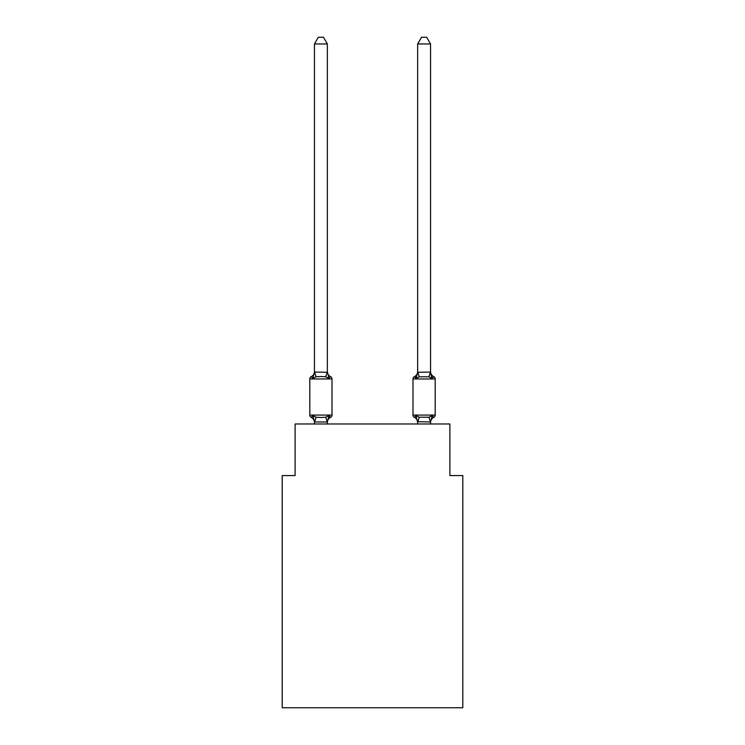 <?xml version="1.0" encoding="UTF-8"?>
<svg xmlns="http://www.w3.org/2000/svg" width="745" height="745" viewBox="0 0 745 745"><rect width="100%" height="100%" fill="white"/><g stroke="black" fill="none" stroke-linecap="round" stroke-linejoin="round"><path stroke-width="1.12" d="M462.794 707.75L462.794 475.561L449.896 475.561L449.896 423.97L295.104 423.97L295.104 475.561L282.206 475.561L282.206 707.75L462.794 707.75M430.545 371.522A5.671 5.671 0 0 0 433.739 376.625L432.156 378.441L430.815 374.232L432.156 378.441L433.739 376.625L432.156 378.441L430.815 374.232L432.156 378.441L430.815 374.232L432.156 378.441L430.815 374.232L432.156 378.441L430.815 374.232L432.156 378.441L430.815 374.232L432.156 378.441L430.815 374.232L432.156 378.441L430.815 374.232L432.156 378.441L430.815 374.232L432.156 378.441L430.815 374.232L432.156 378.441L430.815 374.232L432.156 378.441L430.815 374.232L432.156 378.441L430.815 374.232L432.156 378.441L430.815 374.232L432.156 378.441L433.739 376.625A2.58 2.58 0 0 1 435.192 378.954L413 378.954A2.58 2.58 0 0 1 414.453 376.625A2.58 2.58 0 0 0 413 378.954L413 415.067A2.58 2.58 0 0 0 414.453 417.386L416.036 415.57L419.258 417.228L428.934 417.228L432.156 415.57L433.739 417.386A2.58 2.58 0 0 0 435.192 415.067A2.58 2.58 0 0 1 433.739 417.386L433.003 417.032L433.739 417.386A2.58 2.58 0 0 0 435.192 415.067A2.58 2.58 0 0 1 433.739 417.386A2.58 2.58 0 0 0 435.192 415.067A2.58 2.58 0 0 1 433.739 417.386L433.003 417.032L433.739 417.386A2.58 2.58 0 0 0 435.192 415.067A2.58 2.58 0 0 1 433.739 417.386A2.58 2.58 0 0 0 435.192 415.067A2.58 2.58 0 0 1 433.739 417.386L433.003 417.032L433.739 417.386A2.58 2.58 0 0 0 435.192 415.067A2.58 2.58 0 0 1 433.739 417.386A2.58 2.58 0 0 0 435.192 415.067A2.58 2.58 0 0 1 433.739 417.386L433.003 417.032L433.739 417.386A2.58 2.58 0 0 0 435.192 415.067A2.58 2.58 0 0 1 433.739 417.386A2.58 2.58 0 0 0 435.192 415.067A2.58 2.58 0 0 1 433.739 417.386L433.003 417.032L433.739 417.386A2.58 2.58 0 0 0 435.192 415.067A2.58 2.58 0 0 1 433.739 417.386A2.58 2.58 0 0 0 435.192 415.067A2.58 2.58 0 0 1 433.739 417.386L433.003 417.032L433.739 417.386A2.58 2.58 0 0 0 435.192 415.067A2.58 2.58 0 0 1 433.739 417.386A2.58 2.58 0 0 0 435.192 415.067A2.58 2.58 0 0 1 433.739 417.386L433.003 417.032L433.739 417.386A2.58 2.58 0 0 0 435.192 415.067A2.58 2.58 0 0 1 433.739 417.386A2.58 2.58 0 0 0 435.192 415.067A2.58 2.58 0 0 1 433.739 417.386L433.003 417.032L433.739 417.386A2.58 2.58 0 0 0 435.192 415.067A2.58 2.58 0 0 1 433.739 417.386A2.58 2.58 0 0 0 435.192 415.067A2.58 2.58 0 0 1 433.739 417.386L433.003 417.032L433.739 417.386A2.58 2.58 0 0 0 435.192 415.067A2.58 2.58 0 0 1 433.739 417.386A2.58 2.58 0 0 0 435.192 415.067A2.58 2.58 0 0 1 433.739 417.386L433.003 417.032L433.739 417.386A2.58 2.58 0 0 0 435.192 415.067A2.58 2.58 0 0 1 433.739 417.386A2.58 2.58 0 0 0 435.192 415.067A2.58 2.58 0 0 1 433.739 417.386L433.003 417.032L433.739 417.386A2.58 2.58 0 0 0 435.192 415.067A2.58 2.58 0 0 1 433.739 417.386A2.58 2.58 0 0 0 435.192 415.067A2.58 2.58 0 0 1 433.739 417.386L433.003 417.032L433.739 417.386A2.58 2.58 0 0 0 435.192 415.067A2.58 2.58 0 0 1 433.739 417.386A2.58 2.58 0 0 0 435.192 415.067A2.58 2.58 0 0 1 433.739 417.386L433.003 417.032L433.739 417.386A2.58 2.58 0 0 0 435.192 415.067A2.58 2.58 0 0 1 433.739 417.386A2.58 2.58 0 0 0 435.192 415.067A2.58 2.58 0 0 1 433.739 417.386L433.003 417.032M430.545 423.97L430.545 421.959L417.647 421.726L417.647 422.49L416.036 415.57L414.453 417.386A5.671 5.671 0 0 1 417.647 422.49A5.671 5.671 0 0 0 414.453 417.386A5.671 5.671 0 0 1 417.647 422.49A5.671 5.671 0 0 0 414.453 417.386A5.671 5.671 0 0 1 417.647 422.49A5.671 5.671 0 0 0 414.453 417.386A5.671 5.671 0 0 1 417.647 422.49A5.671 5.671 0 0 0 414.453 417.386A5.671 5.671 0 0 1 417.647 422.49A5.671 5.671 0 0 0 414.453 417.386A5.671 5.671 0 0 1 417.647 422.49A5.671 5.671 0 0 0 414.453 417.386A5.671 5.671 0 0 1 417.647 422.49A5.671 5.671 0 0 0 414.453 417.386A5.671 5.671 0 0 1 417.647 422.49A5.671 5.671 0 0 0 414.453 417.386A5.671 5.671 0 0 1 417.647 422.49A5.671 5.671 0 0 0 414.453 417.386A5.671 5.671 0 0 1 417.647 422.49A5.671 5.671 0 0 0 414.453 417.386A5.671 5.671 0 0 1 417.647 422.49A5.671 5.671 0 0 0 414.453 417.386A5.671 5.671 0 0 1 417.647 422.49A5.671 5.671 0 0 0 414.453 417.386A5.671 5.671 0 0 1 417.647 422.49A5.671 5.671 0 0 0 414.453 417.386A5.671 5.671 0 0 1 417.647 422.49A5.671 5.671 0 0 0 414.453 417.386L416.036 415.57L414.453 417.386A2.58 2.58 0 0 1 413 415.067A2.58 2.58 0 0 0 414.453 417.386L416.036 415.57L414.453 417.386A2.58 2.58 0 0 1 413 415.067A2.58 2.58 0 0 0 414.453 417.386L416.036 415.57L414.453 417.386A2.58 2.58 0 0 1 413 415.067A2.58 2.58 0 0 0 414.453 417.386L416.036 415.57L414.453 417.386A2.58 2.58 0 0 1 413 415.067A2.58 2.58 0 0 0 414.453 417.386L416.036 415.57L414.453 417.386A2.58 2.58 0 0 1 413 415.067A2.58 2.58 0 0 0 414.453 417.386L416.036 415.57L414.453 417.386A2.58 2.58 0 0 1 413 415.067A2.58 2.58 0 0 0 414.453 417.386L416.036 415.57L414.453 417.386A2.58 2.58 0 0 1 413 415.067A2.58 2.58 0 0 0 414.453 417.386L416.036 415.57L414.453 417.386A2.58 2.58 0 0 1 413 415.067A2.58 2.58 0 0 0 414.453 417.386L416.036 415.57L414.453 417.386A2.58 2.58 0 0 1 413 415.067A2.58 2.58 0 0 0 414.453 417.386L416.036 415.57L414.453 417.386A2.58 2.58 0 0 1 413 415.067A2.58 2.58 0 0 0 414.453 417.386L416.036 415.57L414.453 417.386A2.58 2.58 0 0 1 413 415.067A2.58 2.58 0 0 0 414.453 417.386L416.036 415.57L414.453 417.386A2.58 2.58 0 0 1 413 415.067A2.58 2.58 0 0 0 414.453 417.386L416.036 415.57L414.453 417.386A2.58 2.58 0 0 1 413 415.067A2.58 2.58 0 0 0 414.453 417.386L416.036 415.57L414.453 417.386A2.58 2.58 0 0 1 413 415.067L435.192 415.067A2.58 2.58 0 0 1 433.739 417.386A2.58 2.58 0 0 0 435.192 415.067L435.192 378.954M430.545 43.955L426.671 37.25L421.521 37.25L417.647 43.955L430.545 43.955L430.545 372.286L432.156 378.441L428.934 376.784L419.258 376.784L416.036 378.441L416.632 376.402L416.036 378.441L416.632 376.402L416.036 378.441L416.632 376.402L416.036 378.441L416.632 376.402L416.036 378.441L416.632 376.402L416.036 378.441L416.632 376.402L416.036 378.441L416.632 376.402L416.036 378.441L416.632 376.402L416.036 378.441L416.632 376.402L416.036 378.441L416.632 376.402L416.036 378.441L416.632 376.402L416.036 378.441L416.632 376.402L416.036 378.441L416.632 376.402L416.036 378.441L416.632 376.402L416.036 378.441L415.188 376.979M430.545 422.49L430.545 422.49A5.671 5.671 0 0 1 433.739 417.386L432.156 415.57L433.739 417.386M417.647 372.286L416.036 378.441L414.453 376.625A2.58 2.58 0 0 0 413 378.954A2.58 2.58 0 0 1 414.453 376.625A5.671 5.671 0 0 0 417.647 371.522L417.647 372.286L430.545 372.053M314.455 422.49L314.455 422.49A5.671 5.671 0 0 0 311.261 417.386A2.58 2.58 0 0 1 309.808 415.067A2.58 2.58 0 0 0 311.261 417.386A2.58 2.58 0 0 1 309.808 415.067A2.58 2.58 0 0 0 311.261 417.386L312.844 415.57L311.261 417.386A2.58 2.58 0 0 1 309.808 415.067A2.58 2.58 0 0 0 311.261 417.386L312.844 415.57L311.261 417.386A2.58 2.58 0 0 1 309.808 415.067A2.58 2.58 0 0 0 311.261 417.386L312.844 415.57L311.261 417.386A2.58 2.58 0 0 1 309.808 415.067A2.58 2.58 0 0 0 311.261 417.386L312.844 415.57L311.261 417.386A2.58 2.58 0 0 1 309.808 415.067A2.58 2.58 0 0 0 311.261 417.386L312.844 415.57L311.261 417.386A2.58 2.58 0 0 1 309.808 415.067A2.58 2.58 0 0 0 311.261 417.386L312.844 415.57L311.261 417.386A2.58 2.58 0 0 1 309.808 415.067A2.58 2.58 0 0 0 311.261 417.386L312.844 415.57L311.261 417.386A2.58 2.58 0 0 1 309.808 415.067A2.58 2.58 0 0 0 311.261 417.386L312.844 415.57L311.261 417.386A2.58 2.58 0 0 1 309.808 415.067A2.58 2.58 0 0 0 311.261 417.386L312.844 415.57L311.261 417.386A2.58 2.58 0 0 1 309.808 415.067A2.58 2.58 0 0 0 311.261 417.386L312.844 415.57L311.261 417.386A2.58 2.58 0 0 1 309.808 415.067A2.58 2.58 0 0 0 311.261 417.386L312.844 415.57L311.261 417.386A2.58 2.58 0 0 1 309.808 415.067A2.58 2.58 0 0 0 311.261 417.386L312.844 415.57L311.261 417.386A2.58 2.58 0 0 1 309.808 415.067A2.58 2.58 0 0 0 311.261 417.386L312.844 415.57L311.261 417.386A2.58 2.58 0 0 1 309.808 415.067A2.58 2.58 0 0 0 311.261 417.386L312.844 415.57L311.261 417.386A2.58 2.58 0 0 1 309.808 415.067A2.58 2.58 0 0 0 311.261 417.386L312.844 415.57L311.261 417.386A2.58 2.58 0 0 1 309.808 415.067A2.58 2.58 0 0 0 311.261 417.386L312.844 415.57L311.261 417.386A2.58 2.58 0 0 1 309.808 415.067A2.58 2.58 0 0 0 311.261 417.386L312.844 415.57L311.261 417.386A2.58 2.58 0 0 1 309.808 415.067A2.58 2.58 0 0 0 311.261 417.386L312.844 415.57L311.261 417.386A2.58 2.58 0 0 1 309.808 415.067A2.58 2.58 0 0 0 311.261 417.386L312.844 415.57L311.261 417.386A2.58 2.58 0 0 1 309.808 415.067A2.58 2.58 0 0 0 311.261 417.386L312.844 415.57L311.261 417.386A2.58 2.58 0 0 1 309.808 415.067A2.58 2.58 0 0 0 311.261 417.386L312.844 415.57L311.261 417.386A2.58 2.58 0 0 1 309.808 415.067A2.58 2.58 0 0 0 311.261 417.386L312.844 415.57L311.261 417.386A2.58 2.58 0 0 1 309.808 415.067A2.58 2.58 0 0 0 311.261 417.386L312.844 415.57L311.261 417.386A2.58 2.58 0 0 1 309.808 415.067A2.58 2.58 0 0 0 311.261 417.386L312.844 415.57L311.261 417.386A2.58 2.58 0 0 1 309.808 415.067A2.58 2.58 0 0 0 311.261 417.386L312.844 415.57L311.261 417.386A2.58 2.58 0 0 1 309.808 415.067A2.58 2.58 0 0 0 311.261 417.386L312.844 415.57L311.261 417.386A2.58 2.58 0 0 1 309.808 415.067A2.58 2.58 0 0 0 311.261 417.386L312.844 415.57L311.261 417.386L312.844 415.57L316.066 417.228L320.899 417.489L325.742 417.228L328.964 415.57L329.812 417.032M314.455 372.286L314.455 371.522A5.671 5.671 0 0 1 311.261 376.625A2.58 2.58 0 0 0 309.808 378.954L332 378.954A2.58 2.58 0 0 0 330.547 376.625L328.964 378.441L330.547 376.625L328.964 378.441L330.547 376.625L328.964 378.441L330.547 376.625L328.964 378.441L330.547 376.625L328.964 378.441L330.547 376.625L328.964 378.441L330.547 376.625L328.964 378.441L330.547 376.625L328.964 378.441L330.547 376.625L328.964 378.441L330.547 376.625L328.964 378.441L330.547 376.625L328.964 378.441L330.547 376.625L328.964 378.441L330.547 376.625L328.964 378.441L330.547 376.625L328.964 378.441L325.742 376.784L320.899 376.523L316.066 376.784L312.844 378.441L311.261 376.625L312.844 378.441L311.261 376.625L312.844 378.441L311.261 376.625L312.844 378.441L311.261 376.625L312.844 378.441L311.261 376.625L312.844 378.441L311.261 376.625L312.844 378.441L311.261 376.625L312.844 378.441L311.261 376.625L312.844 378.441L311.261 376.625L312.844 378.441L311.261 376.625L312.844 378.441L311.261 376.625L312.844 378.441L311.261 376.625L312.844 378.441L311.261 376.625L312.844 378.441L311.261 376.625L312.844 378.441L311.261 376.625L312.844 378.441L311.261 376.625L312.844 378.441L311.261 376.625L312.844 378.441L311.261 376.625L312.844 378.441L311.261 376.625L312.844 378.441L311.261 376.625L312.844 378.441L311.261 376.625L312.844 378.441L311.261 376.625L312.844 378.441L311.261 376.625L312.844 378.441L311.261 376.625L312.844 378.441L311.261 376.625L312.844 378.441L311.261 376.625L312.844 378.441L311.261 376.625L312.844 378.441L311.261 376.625L312.844 378.441L314.455 372.053L327.353 372.286L327.353 371.522L328.964 378.441L330.547 376.625A2.58 2.58 0 0 1 332 378.954A2.58 2.58 0 0 0 330.547 376.625L328.964 378.441L330.547 376.625A2.58 2.58 0 0 1 332 378.954A2.58 2.58 0 0 0 330.547 376.625A2.58 2.58 0 0 1 332 378.954A2.58 2.58 0 0 0 330.547 376.625A2.58 2.58 0 0 1 332 378.954A2.58 2.58 0 0 0 330.547 376.625A2.58 2.58 0 0 1 332 378.954A2.58 2.58 0 0 0 330.547 376.625A2.58 2.58 0 0 1 332 378.954A2.58 2.58 0 0 0 330.547 376.625A2.58 2.58 0 0 1 332 378.954A2.58 2.58 0 0 0 330.547 376.625A2.58 2.58 0 0 1 332 378.954A2.58 2.58 0 0 0 330.547 376.625A2.58 2.58 0 0 1 332 378.954A2.58 2.58 0 0 0 330.547 376.625A2.58 2.58 0 0 1 332 378.954A2.58 2.58 0 0 0 330.547 376.625A2.58 2.58 0 0 1 332 378.954A2.58 2.58 0 0 0 330.547 376.625A2.58 2.58 0 0 1 332 378.954A2.58 2.58 0 0 0 330.547 376.625A2.58 2.58 0 0 1 332 378.954A2.58 2.58 0 0 0 330.547 376.625A2.58 2.58 0 0 1 332 378.954A2.58 2.58 0 0 0 330.547 376.625A2.58 2.58 0 0 1 332 378.954A2.58 2.58 0 0 0 330.547 376.625A2.58 2.58 0 0 1 332 378.954A2.58 2.58 0 0 0 330.547 376.625A2.58 2.58 0 0 1 332 378.954A2.58 2.58 0 0 0 330.547 376.625A2.58 2.58 0 0 1 332 378.954A2.58 2.58 0 0 0 330.547 376.625A2.58 2.58 0 0 1 332 378.954A2.58 2.58 0 0 0 330.547 376.625A2.58 2.58 0 0 1 332 378.954A2.58 2.58 0 0 0 330.547 376.625A2.58 2.58 0 0 1 332 378.954A2.58 2.58 0 0 0 330.547 376.625A2.58 2.58 0 0 1 332 378.954A2.58 2.58 0 0 0 330.547 376.625A2.58 2.58 0 0 1 332 378.954A2.58 2.58 0 0 0 330.547 376.625A2.58 2.58 0 0 1 332 378.954A2.58 2.58 0 0 0 330.547 376.625A2.58 2.58 0 0 1 332 378.954A2.58 2.58 0 0 0 330.547 376.625A2.58 2.58 0 0 1 332 378.954A2.58 2.58 0 0 0 330.547 376.625A2.58 2.58 0 0 1 332 378.954A2.58 2.58 0 0 0 330.547 376.625A2.58 2.58 0 0 1 332 378.954L332 415.067A2.58 2.58 0 0 1 330.547 417.386L328.964 415.57L330.547 417.386A5.671 5.671 0 0 0 327.353 422.49M328.964 415.57L330.547 417.386L328.964 415.57L330.547 417.386L328.964 415.57L330.547 417.386L328.964 415.57L330.547 417.386L328.964 415.57L330.547 417.386L328.964 415.57L330.547 417.386L328.964 415.57L330.547 417.386L328.964 415.57L330.547 417.386L328.964 415.57L330.547 417.386L328.964 415.57L330.547 417.386L328.964 415.57L330.547 417.386L328.964 415.57L330.547 417.386L328.964 415.57L330.547 417.386L328.964 415.57L327.251 421.996L314.455 421.959L312.844 415.57M327.353 43.955L314.455 43.955L318.329 37.25L323.479 37.25L327.353 43.955L327.353 372.286M417.647 423.97L417.647 421.726M413 378.954A2.58 2.58 0 0 1 414.453 376.625L416.036 378.441L414.453 376.625A2.58 2.58 0 0 0 413 378.954A2.58 2.58 0 0 1 414.453 376.625L416.036 378.441L414.453 376.625A2.58 2.58 0 0 0 413 378.954A2.58 2.58 0 0 1 414.453 376.625L416.036 378.441L414.453 376.625A2.58 2.58 0 0 0 413 378.954A2.58 2.58 0 0 1 414.453 376.625L416.036 378.441L414.453 376.625A2.58 2.58 0 0 0 413 378.954A2.58 2.58 0 0 1 414.453 376.625L416.036 378.441L414.453 376.625A2.58 2.58 0 0 0 413 378.954A2.58 2.58 0 0 1 414.453 376.625L416.036 378.441L414.453 376.625A2.58 2.58 0 0 0 413 378.954A2.58 2.58 0 0 1 414.453 376.625L416.036 378.441L414.453 376.625A2.58 2.58 0 0 0 413 378.954A2.58 2.58 0 0 1 414.453 376.625L416.036 378.441L414.453 376.625A2.58 2.58 0 0 0 413 378.954A2.58 2.58 0 0 1 414.453 376.625L416.036 378.441L414.453 376.625A2.58 2.58 0 0 0 413 378.954A2.58 2.58 0 0 1 414.453 376.625L416.036 378.441L414.453 376.625A2.58 2.58 0 0 0 413 378.954A2.58 2.58 0 0 1 414.453 376.625L416.036 378.441L414.453 376.625A2.58 2.58 0 0 0 413 378.954A2.58 2.58 0 0 1 414.453 376.625L416.036 378.441L414.453 376.625A2.58 2.58 0 0 0 413 378.954A2.58 2.58 0 0 1 414.453 376.625L416.036 378.441M309.808 378.954L309.808 415.067L332 415.067M314.455 43.955L314.455 372.053M327.353 423.97L327.353 421.959M314.455 423.97L314.455 421.959M327.353 371.522A5.671 5.671 0 0 0 330.547 376.625M417.647 43.955L417.647 372.053M432.156 415.57L430.545 421.959L428.934 417.228M316.066 417.228L314.558 421.996M325.742 417.228L327.251 421.996M314.558 372.025L316.066 376.784M327.251 372.025L325.742 376.784M417.749 421.996L419.258 417.228M428.934 376.784L430.442 372.025M419.258 376.784L417.749 372.025"/></g></svg>
